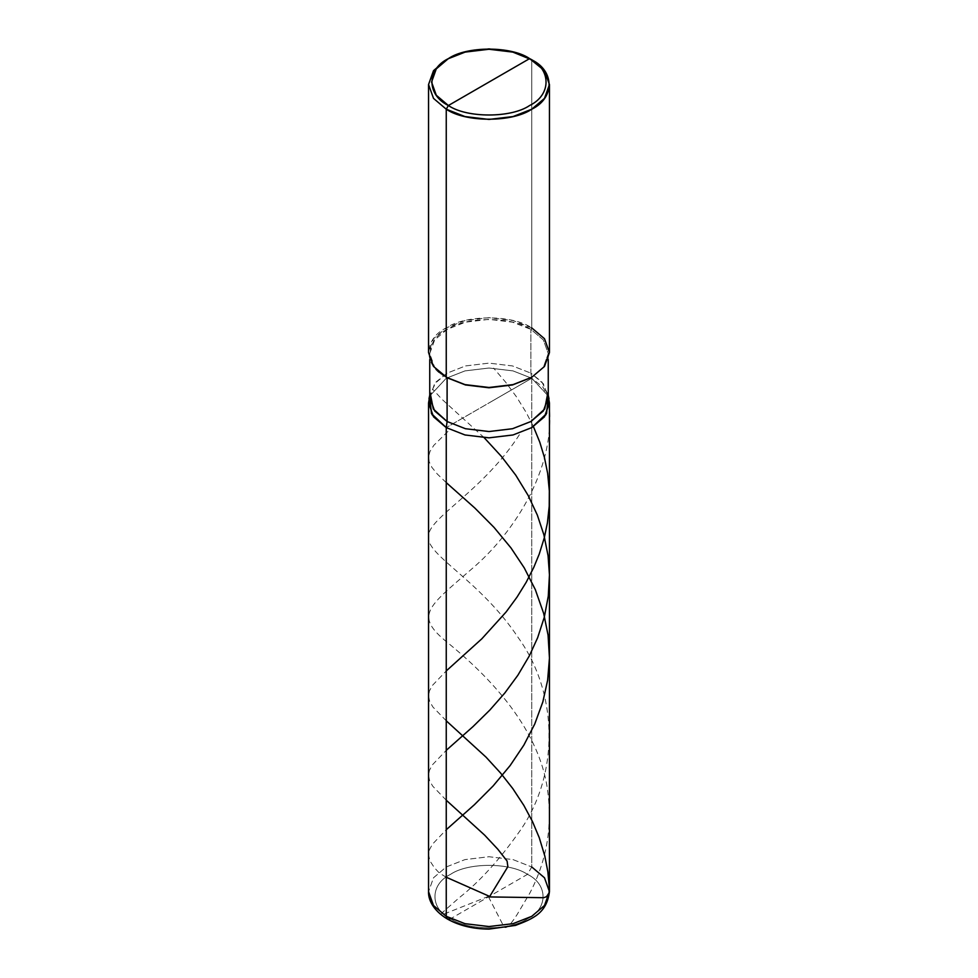 <?xml version="1.0" encoding="UTF-8"?>
<svg xmlns="http://www.w3.org/2000/svg" width="978" height="978" viewBox="0 0 978 978"><rect width="100%" height="100%" fill="white"/><g stroke="black" fill="none" stroke-linecap="round" stroke-linejoin="round"><path stroke-width="0.73" stroke-dasharray="4.89 3.67" d="M548.255 395.98L531.751 378.254L548.255 395.98L531.751 378.254L513.01 370.894L489 368.021L464.99 370.894L446.249 378.254L429.745 395.98L446.249 378.254L464.99 370.894L489 368.021L513.01 370.894L531.751 378.254L446.249 427.606L531.751 378.254L531.751 866.96L527.472 874.356L450.528 918.794C467.839 930.775 510.161 930.775 527.472 918.794C548.23 908.794 548.23 884.356 527.472 874.356C548.23 884.356 548.23 908.794 527.472 918.794C510.161 930.775 467.839 930.775 450.528 918.794L447.496 919.088M548.988 398.584L542.961 387.178L531.751 378.254L531.751 866.96L513.01 859.601L489 856.728L464.99 859.601L446.249 866.96L433.511 877.779L428.547 891.643L433.511 877.779L446.249 866.96L464.99 859.601L489 856.728L513.01 859.601L531.751 866.96L544.489 877.779L549.453 891.643M450.528 918.794C429.77 908.794 429.77 884.356 450.528 874.356C467.839 862.376 510.161 862.376 527.472 874.356L450.528 918.794C429.77 908.794 429.77 884.356 450.528 874.356C467.839 862.376 510.161 862.376 527.472 874.356L531.751 866.96M531.323 377.508L543.511 366.97L548.255 353.571L543.377 339.977L530.895 329.378L530.895 373.144L531.751 378.254L513.01 370.894L489 368.021L464.99 370.894L446.249 378.254L429.745 395.98L446.249 378.254L464.99 370.894L489 368.021L513.01 370.894L531.751 378.254L489 402.936L531.751 378.254L530.895 373.144L541.873 381.897L548.255 395.185M446.249 377.264C423.181 366.151 423.181 338.999 446.249 327.899C465.491 314.586 512.509 314.586 531.751 327.899L531.751 59.841L513.01 52.494L489 49.621L464.99 52.494L446.249 59.841L464.99 52.494L489 49.621L513.01 52.494L531.751 59.841L531.751 327.899L530.895 329.378L530.895 373.144L543.377 383.743L548.255 397.325M549.453 352.581L544.489 338.718L531.751 327.899L530.895 329.378C512.044 316.334 465.956 316.334 447.105 329.378C424.501 340.258 424.501 366.872 447.105 377.752L434.623 367.153L429.745 353.571L434.623 339.977L447.105 329.378L465.467 322.178L489 319.354L512.533 322.178L530.895 329.378L543.377 339.977L548.255 353.559L543.377 367.153L530.895 377.752M429.745 397.325L434.623 383.743L447.105 373.144L465.467 365.943L489 363.119L512.533 365.943L530.895 373.144L512.533 365.943L489 363.119L465.467 365.943L447.105 373.144L436.127 381.897L429.745 395.185M531.751 327.899L513.01 320.539L489 317.667L464.99 320.539L446.249 327.899L433.511 338.718L428.547 352.581M446.249 877.242L439.281 872.987L434.415 867.755L430.075 861.129L428.547 855.102L429.428 849.772L432.398 844.246L446.249 829.723M446.249 482.619L437.337 474.061L431.909 467.386L429.134 461.665L428.584 456.567L429.978 451.433L433.829 445.32L449.856 429.525M488.658 896.288L446.09 913.22C436.139 917.413 443.609 911.533 446.726 908.696L459.122 897.816C479.501 881.801 499.77 859.491 519.917 830.897C559.526 774.466 558.511 693.402 518.267 637.693C480.015 579.905 425.43 554.77 428.56 536.409C427.545 518.108 483.621 491.469 520.724 432.643M488.425 896.679L503.169 925.274C505.589 932.621 513.181 920.432 517.044 914.674L529.758 893.256C546.225 861.789 552.289 828.427 547.961 793.195C540.088 723.451 479.086 668.402 447.728 642.742C413.535 615.321 428.119 606.971 471.677 569.025C514.049 533.377 560.345 463.792 547.753 394.696M446.249 720.81L432.899 707.008L429.684 701.422L428.547 696.312L429.428 690.981L432.398 685.444L446.249 670.932M533.426 426.604L526.14 412.374L516.604 397.019L505.65 382.19L493.597 368.119M446.249 800.212L432.728 786.165L429.684 780.823L428.547 775.701L429.428 770.383L432.398 764.845L446.249 750.334M484.22 437.728L441.946 399.256L433.083 389.647M548.255 353.571L548.255 359.525M429.745 353.571L429.745 359.525"/><path stroke-width="1.47" d="M450.528 918.794L447.496 919.088L446.249 916.325L446.249 427.606L431.445 413.621L429.745 395.98L428.547 402.936L428.547 891.643L433.511 905.506L446.249 916.325L464.99 923.672L489 926.545L513.01 923.672L531.751 916.325L544.489 905.506L549.453 891.643L544.489 877.779L531.751 866.96M549.453 402.936L549.453 891.643L544.489 905.506L531.751 916.325L513.01 923.672L489 926.545L464.99 923.672L446.249 916.325L446.249 427.606L464.99 434.965L489 437.838L513.01 434.965L531.751 427.606L544.489 416.799L549.453 402.936L548.255 395.98L546.555 413.621L531.751 427.606L513.01 434.965L489 437.838L464.99 434.965L446.249 427.606L433.511 416.799L428.547 402.936M446.249 916.325L433.511 905.506L428.547 891.643C428.144 899.088 432.618 910.212 447.496 919.088L446.249 916.325M489 82.054L448.389 105.514C426.481 94.952 426.481 69.169 448.389 58.607C466.665 45.966 511.335 45.966 529.611 58.607L448.389 105.514L446.249 109.206L464.99 116.565L489 119.438L513.01 116.565L531.751 109.206L544.489 98.387L549.453 84.524L544.489 70.66L529.611 58.607C551.519 69.169 551.519 94.952 529.611 105.514C511.335 118.155 466.665 118.155 448.389 105.514C466.665 118.155 511.335 118.155 529.611 105.514C551.519 94.952 551.519 69.169 529.611 58.607L489 82.054M547.79 393.07L544.697 409L530.895 421.518L512.533 428.719L489 431.542L465.467 428.719L447.105 421.518L446.249 427.606L464.99 434.965L489 437.838L513.01 434.965L531.751 427.606L546.555 413.621L548.255 395.98M548.255 359.525L548.255 397.325L543.377 410.919L530.895 421.518L512.533 428.719L489 431.542L465.467 428.719L447.105 421.518L446.249 427.606L464.99 434.965L489 437.838L513.01 434.965L531.751 427.606L545.834 414.831L548.988 398.584L548.255 395.185M430.21 393.07L433.303 409L447.105 421.518L447.105 377.752L465.467 384.953L489 387.777L512.533 384.953L531.323 377.508M531.751 377.264L512.533 384.953L489 387.777L465.467 384.953L446.249 377.264L464.99 384.611L489 387.484L513.01 384.611L531.751 377.264L544.489 366.444L549.453 352.581L544.489 338.718L531.751 327.899M549.453 84.524L549.453 352.581L544.489 366.444L531.751 377.264L513.01 384.611L489 387.484L464.99 384.611L446.249 377.264L446.249 109.206C465.491 122.531 512.509 122.531 531.751 109.206C554.819 98.106 554.819 70.954 531.751 59.841L511.812 51.626L489 48.9L466.188 51.626L448.389 58.607L436.286 68.888L431.567 82.066L436.286 95.233L448.389 105.514L446.249 109.206L433.511 98.387L428.547 84.524L433.511 70.66L446.249 59.841L433.511 70.66L428.547 84.524L433.511 98.387L446.249 109.206L446.249 377.264L447.105 377.752L433.511 366.444L428.547 352.581L428.547 84.524M446.249 427.606L431.445 413.621L429.745 395.98L429.012 398.584L432.166 414.831L446.249 427.606M429.745 359.525L429.745 397.325L434.623 410.919L447.105 421.518L447.105 377.752M489.367 896.3L446.249 877.242M446.249 829.723L474.416 804.698L493.144 785.921L510.149 765.542L523.878 745.089L534.697 724.136L542.851 701.862L547.643 680.187L549.453 658.072L548.071 635.162L543.67 613.389L535.296 589.575L524.245 567.876L511.005 547.949L494.061 527.435L474.856 508.059L446.249 482.619M488.988 896.924L543.707 897.706L546.519 896.679L549.025 892.975L549.33 887.841L547.863 871.826L544.819 856.031L539.257 837.706L532.448 821.496L523.853 805.42L512.753 788.525L500.589 773.048L486.042 757.155L446.249 720.81M446.249 670.932L481.836 638.793L506.115 611.971L517.032 597.093L526.152 582.362L533.756 567.436L539.269 554L544.269 537.9L547.411 522.912L549.22 506.164L549.33 490.858L547.643 473.34L544.453 457.57L539.783 442.178L533.426 426.604M489.575 896.692L507.863 866.679L507.093 861.068L497.802 849.21L484.623 835.126L446.249 800.212M446.249 750.334L473.046 726.568L489.844 710.052L504.758 693.072L517.863 675.248L529.404 655.749L537.643 637.693L544.269 617.301L548.267 596.238L549.453 574.844L548.071 555.761L543.866 534.734L537.35 515.125L528.328 495.76L515.761 475.186L501.531 456.567L484.22 437.728M549.453 891.643C546.714 913.293 533.132 918.648 515.528 925.396L489.073 929.1C473.132 929.014 459.281 925.677 447.496 919.088M529.611 58.607L531.751 59.841M429.745 395.185L429.012 398.584M448.389 58.607L446.249 59.841"/></g></svg>

